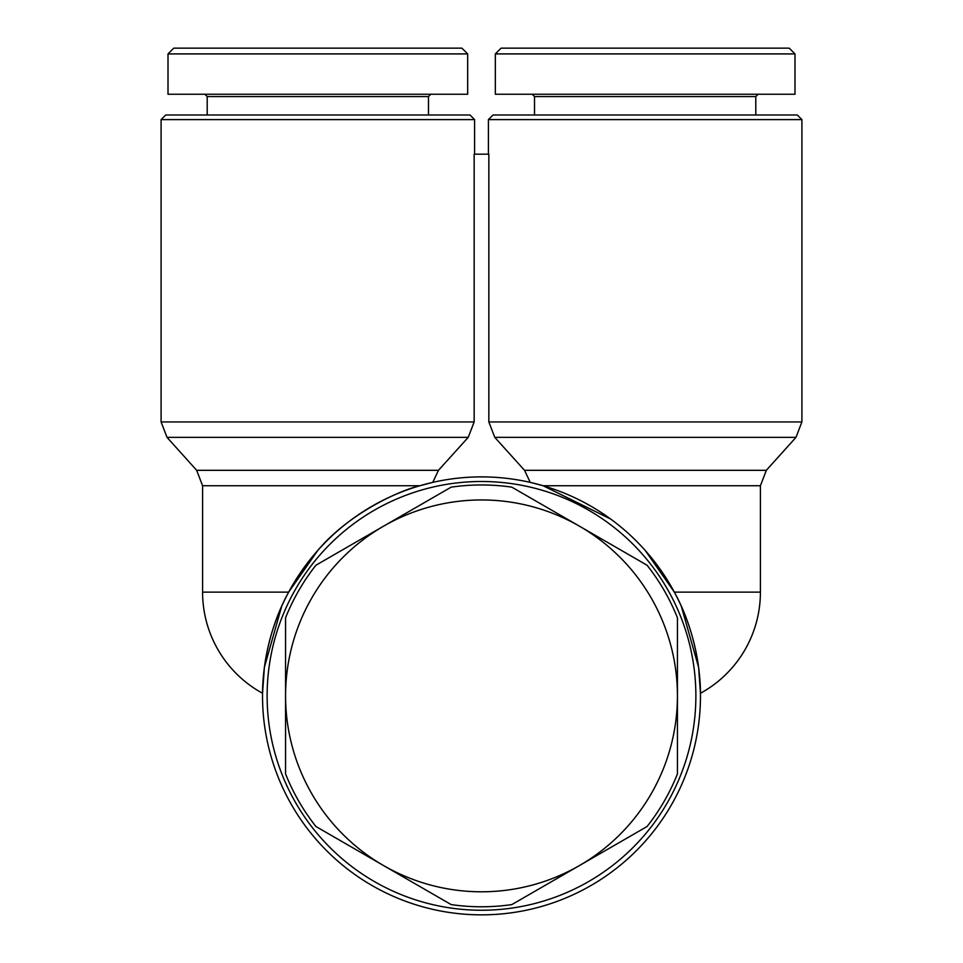 <?xml version="1.0" encoding="UTF-8"?>
<svg xmlns="http://www.w3.org/2000/svg" width="963" height="963" viewBox="0 0 963 963"><rect width="100%" height="100%" fill="white"/><g stroke="black" fill="none" stroke-linecap="round" stroke-linejoin="round"><path stroke-width="1.44" d="M481.5 481.5A214.376 214.376 0 0 1 695.876 695.876A214.376 214.376 0 0 1 481.5 910.24A214.376 214.376 0 0 1 267.124 695.876A214.376 214.376 0 0 1 481.5 481.5M481.5 476.89A218.974 218.974 0 0 1 700.474 695.876A218.974 218.974 0 0 1 481.5 914.85A218.974 218.974 0 0 1 262.526 695.876A218.974 218.974 0 0 1 481.5 476.89A218.974 218.974 0 0 0 432.76 482.379L438.466 470.317L468.223 437.358L474.157 421.938L474.157 154.188L488.843 154.188L488.843 421.938L494.777 437.358L524.534 470.317L530.24 482.379A218.974 218.974 0 0 0 481.5 476.89M317.838 550.379L288.647 592.137L317.838 550.379C348.161 514.194 398.501 490.624 419.892 485.737L432.76 482.379M801.902 119.605L797.292 114.994L493.02 114.994L488.41 119.605L801.902 119.605L801.902 421.938L488.843 421.938M645.162 550.379L674.353 592.137C702.123 642.514 700.39 694.359 700.462 693.264C700.39 694.359 702.123 642.514 674.353 592.137L645.162 550.379M610.735 519.093L543.108 485.737L530.24 482.379M681.323 606.293L698.608 667.287L700.462 693.264A115.247 115.247 0 0 0 760.409 592.137L674.353 592.137M474.59 119.605L469.98 114.994L165.708 114.994L161.098 119.605L474.59 119.605L474.59 154.188M204.89 94.254L207.201 96.553L428.487 96.553L428.487 114.994M317.838 53.916L467.669 53.916L467.669 94.254L168.007 94.254L168.007 53.916L317.838 53.916M467.669 53.916L461.903 48.15L173.773 48.15L168.007 53.916M532.214 94.254L534.513 96.553L755.799 96.553L755.799 114.994M645.162 53.916L794.993 53.916L794.993 94.254L495.331 94.254L495.331 53.916L645.162 53.916M794.993 53.916L789.227 48.15L501.097 48.15L495.331 53.916M285.566 773.939L285.566 695.876A195.934 195.934 0 0 0 383.539 865.544L315.924 826.507A210.909 210.909 0 0 1 285.566 773.939M579.461 865.544L511.847 904.582A210.909 210.909 0 0 1 451.153 904.582L383.539 865.544A195.934 195.934 0 0 0 677.434 695.876L677.434 773.939A210.909 210.909 0 0 1 647.076 826.507L579.461 865.544M315.924 565.233L383.539 526.195A195.934 195.934 0 0 0 285.566 695.876L285.566 617.801A210.909 210.909 0 0 1 315.924 565.233M511.847 487.158L579.461 526.195A195.934 195.934 0 0 0 383.539 526.195L451.153 487.158A210.909 210.909 0 0 1 511.847 487.158M677.434 617.801L677.434 695.876A195.934 195.934 0 0 0 579.461 526.195L647.076 565.233A210.909 210.909 0 0 1 677.434 617.801M281.678 606.293L264.392 667.287L262.538 693.264A115.247 115.247 0 0 1 202.591 592.137L288.647 592.137C260.877 642.514 262.61 694.359 262.538 693.264C262.61 694.359 260.877 642.514 288.647 592.137M438.466 470.317L196.669 470.317L202.591 485.737L419.892 485.737M494.777 437.358L795.98 437.358L801.902 421.938M543.108 485.737L760.409 485.737L766.331 470.317L524.534 470.317M196.669 470.317L167.02 437.358L468.223 437.358M474.157 421.938L161.098 421.938L161.098 119.605M202.591 485.737L202.591 592.137M488.41 119.605L488.41 154.188M755.799 96.553L758.11 94.254M534.513 96.553L534.513 114.994M428.487 96.553L430.786 94.254M207.201 96.553L207.201 114.994M167.02 437.358L161.098 421.938M760.409 485.737L760.409 592.137M766.331 470.317L795.98 437.358"/></g></svg>
